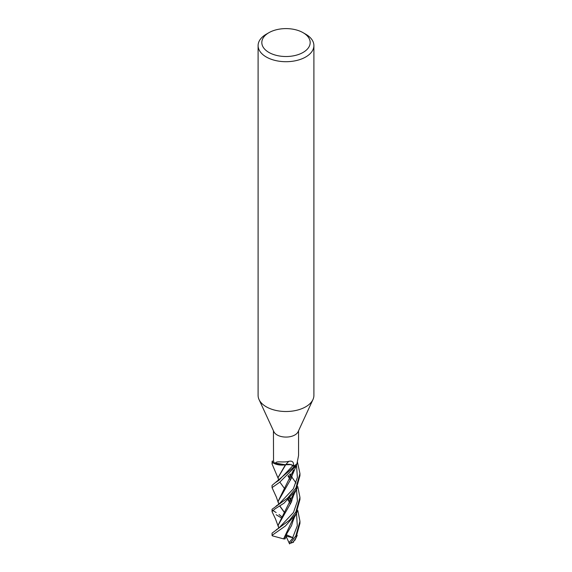 <?xml version="1.0" encoding="UTF-8"?>
<svg xmlns="http://www.w3.org/2000/svg" width="572" height="572" viewBox="0 0 572 572"><rect width="100%" height="100%" fill="white"/><g stroke="black" fill="none" stroke-linecap="round" stroke-linejoin="round"><path stroke-width="0.86" d="M297.09 463.134L296.389 465.536A13.9 8.029 180 0 1 295.831 465.88A13.9 8.029 180 0 1 294.344 466.623L272.05 485.399L272.05 487.63L279.637 482.282L296.389 465.536A13.9 8.029 180 0 1 295.831 465.88A13.9 8.029 180 0 1 294.344 466.623M294.716 466.895L291.069 464.7L294.716 466.895L292.993 465.601C290.912 464.249 288.452 463.963 285.621 464.75L285.521 464.743A11.533 6.657 180 0 1 283.748 465A11.533 6.657 180 0 1 275.196 463.892A12.555 7.25 180 0 1 273.538 461.082L272.15 461.168L272.05 463.756L272.722 462.669A13.95 8.051 180 0 1 272.15 461.168M290.748 464.614L285.621 464.75M272.722 462.669L285.428 464.771L272.801 462.727A13.9 8.029 180 0 1 272.193 461.161A13.9 8.029 180 0 0 272.801 462.727L275.339 464.028L283.748 465M303.096 32.69L305.727 34.206A27.899 16.109 180 0 1 313.899 45.596L313.899 395.402A27.899 16.109 180 0 1 312.963 399.549A27.899 16.109 180 0 1 305.727 406.792A27.899 16.109 180 0 1 278.757 410.961A27.899 16.109 180 0 1 259.037 399.549A27.899 16.109 180 0 1 258.101 395.402L258.101 45.596A27.899 16.109 180 0 1 266.273 34.206L268.904 32.69A24.181 13.957 180 0 1 303.096 32.69A24.181 13.957 180 0 1 303.096 52.431A24.181 13.957 180 0 1 268.904 52.431A24.181 13.957 180 0 1 268.904 32.69L266.273 34.206M312.963 399.549L298.134 431.696A12.555 7.25 180 0 1 294.88 434.956A12.555 7.25 180 0 1 282.74 436.829A12.555 7.25 180 0 1 273.866 431.696L259.037 399.549M313.899 45.596A27.899 16.109 180 0 1 305.727 56.986A27.899 16.109 180 0 1 275.325 60.482A27.899 16.109 180 0 1 258.101 45.596M273.445 430.773L273.538 461.082M275.196 463.892C275.79 460.102 281.774 463.106 288.803 461.332C292.092 460.632 293.665 461.861 293.529 465.029L293.55 465.994L292.993 465.601L278.8 480.408L276.004 482.225M298.555 430.773L298.555 455.562L296.94 463.756A12.555 7.25 180 0 1 294.88 465.329A12.555 7.25 180 0 1 293.55 465.994L293.014 465.587A234.227 81.553 94.2 0 1 293.529 465.029M285.521 464.743A11.533 6.657 180 0 0 285.65 464.721A5.67 3.275 180 0 1 293.014 465.587M285.65 464.721A236.057 82.189 94.2 0 1 288.803 461.332M278.114 477.398L285.435 464.757M296.389 465.536L292.678 474.174M281.367 517.917L276.14 514.728M295.867 488.159L287.63 498.069L272.05 509.273L272.05 511.497L274.939 508.937L284.048 503.167L295.867 490.29L299.95 475.668L299.95 473.53L295.867 488.159M272.708 510.367L276.133 512.555M272.136 511.861L272.05 511.497M297.747 510.353L299.95 521.206L295.867 535.814L290.512 543L289.353 543.4A13.02 7.515 180 0 0 291.169 543.035L293.157 542.327L295.767 538.209M299.95 521.206L299.95 523.366L295.867 538.038L292.95 542.363A13.95 8.051 180 0 1 290.512 543M289.539 498.441L291.127 500.085M296.346 465.608A13.95 8.051 180 0 1 295.867 465.894A13.95 8.051 180 0 1 294.373 466.645M278.364 502.924L276.405 497.197L272.05 487.63M272.172 464.221L272.05 463.756M297.747 486.522L299.95 497.383L295.867 511.976L289.546 520.134L272.05 533.154L272.05 535.349A13.95 8.051 180 0 1 272.05 535.335M293.55 517.717L283.605 538.888L272.336 535.821L272.05 535.349L285.449 525.947L295.867 514.156L299.95 499.506L299.95 497.375M297.383 461.861L299.95 473.53M284.892 513.198L279.729 506.056M278.771 504.254L278.114 501.415L291.498 477.992L293.6 469.898M293.5 542.27L292.406 542.442M284.985 513.077L279.851 505.984M278.114 501.279L293.55 469.962M289.604 543.929L288.996 542.649L293.071 537.759L286.601 534.856M290.369 541.012L288.996 542.649L286.214 536.607M278.564 480.594L278.114 477.548L285.728 464.736M287.78 464.364L288.824 464.35M286.965 535.127L285.049 538.924L283.755 538.91L291.527 525.604L293.007 520.856M291.613 501.301L290.133 497.847M291.656 501.186L290.218 497.762M284.992 489.189L279.872 482.139M289.539 474.61L291.155 476.269M291.334 476.469L291.799 476.991M291.856 477.055L296.039 483.047M278.771 528.099L278.121 525.303L291.498 501.83L293.593 493.779M291.62 477.463L290.147 474.002M290.233 473.909L291.663 477.341M293.55 493.843L278.121 525.168M293.071 537.759L286.408 536.229M276.169 505.984L278.871 504.175L293.372 488.803L297.397 477.398L296.503 465.365M292.7 537.644L297.304 525.732L296.489 513.02M291.148 502.43L288.617 499.306M276.255 529.808L279.022 527.906L293.457 512.505L297.419 501.136L296.489 489.167M291.162 478.585L288.617 475.482M279.065 514.521L282.082 517.016M278.593 504.433L278.593 503.839M293.264 470.348L292.664 474.224M294.938 540.233L297.233 535.363M287.981 499.892L290.447 504.003M292.657 521.993C294.63 516.28 294.487 517.66 297.197 511.597M272.143 464.157L278.171 478.371M278.585 528.321L278.6 527.677M287.988 476.047L290.454 480.158M293.264 494.222L292.642 498.183M272.129 511.833L275.532 519.04L278.349 526.726M292.678 498.062C293.929 494.237 292.964 496.839 297.125 487.909"/></g></svg>
